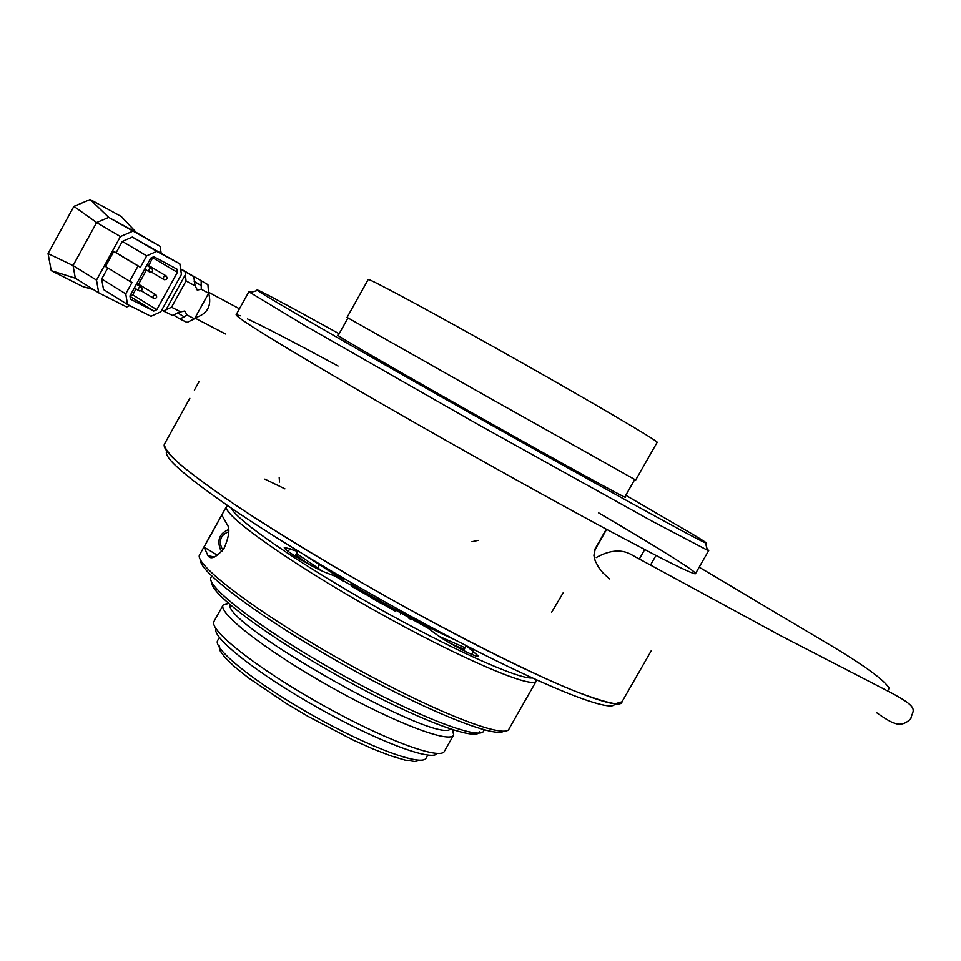 <?xml version="1.0" encoding="UTF-8"?>
<svg xmlns="http://www.w3.org/2000/svg" width="961" height="961" viewBox="0 0 961 961"><rect width="100%" height="100%" fill="white"/><g stroke="black" fill="none" stroke-linecap="round" stroke-linejoin="round"><path stroke-width="1.44" d="M221.871 551.434L220.357 549.284C216.922 539.938 219.673 533.355 228.622 529.547M228.766 531.769C221.186 534.568 218.784 539.878 221.559 547.71L223.12 549.812M295.051 556.131L297.67 551.47L284.396 547.314C281.837 548.959 313.791 568.275 327.052 573.092L334.668 575.987L428.138 628.254L435.285 633.611C447.249 642.813 478.446 659.006 478.338 655.991L466.229 645.732L463.502 650.549M352.747 586.979L394.899 610.932M204.032 547.061L221.847 515.096L226.856 524.009C230.244 528.082 229.295 536.25 223.985 548.527C216.189 557.512 210.879 559.927 208.032 555.782L204.032 547.061L217.618 555.386M317.755 568.119L319.184 564.924M536.202 681.193L509.102 728.726C506.207 740.186 430.54 710.443 344.002 661.6C257.392 612.878 192.128 563.206 199.804 554.437L226.58 506.399M503.756 731.129C495.179 738.733 422.48 709.278 341.9 663.751C261.26 618.319 198.543 571.375 200.609 560.107M209.005 556.695L211.516 556.96M536.598 679.895L536.082 681.337C531.181 688.869 457.508 657.18 373.276 609.658C288.997 562.233 223.156 515.3 226.436 506.855L227.433 505.522M532.334 677.949C519.168 679.691 450.108 648.735 374.442 606.019C298.751 563.362 236.61 520.321 231.301 508.165M297.67 551.47L292.24 547.458M467.118 646.092L466.229 645.732M211.756 576.083L211.168 577.141C204.297 585.465 261.824 629.731 337.767 672.448C413.65 715.284 480.776 741.255 483.779 730.756L484.296 729.843M211.997 582.678C209.894 593.405 268.828 637.455 341.816 677.985C414.78 718.636 477.245 742.18 479.599 731.669M229.967 604.649C223.733 624.602 436.51 744.655 450.409 729.027M228.069 603.015L223.168 604.998C217.51 612.806 266.101 650.681 329.743 686.466C393.325 722.36 450.433 744.054 453.7 734.913L452.799 729.807M223.132 605.058L214.075 621.262C208.069 629.527 256.383 667.859 320.049 703.656C383.643 739.574 441.015 760.788 444.499 751.094M215.961 628.65C211.516 637.335 257.38 673.649 317.298 707.392C377.156 741.231 431.994 761.737 437.123 753.448M455.55 640.11C424.51 626.116 389.541 607.58 350.621 584.504L351.402 582.798M350.729 584C385.721 604.793 418.167 622.187 448.066 636.206M450.745 643.594L464.199 649.324M310.547 558.641L341.696 578.534L341.732 580.348M342.284 577.489L341.696 578.534M303.328 554.257L341.599 579.051M295.652 555.074L308.889 564.311M90.226 199.504L108.677 217.414L136.246 232.43L121.278 216.537L90.226 199.504L73.901 206.375L48.05 253.596L51.233 270.666L75.318 278.197L98.719 292.841L126.708 306.967L129.735 305.586M51.233 270.666L82.826 286.582L93.553 289.609M73.901 206.375L96.629 222.568L73.048 265.572L75.318 278.197M161.112 252.899L160.103 246.328L108.677 217.414L96.629 222.568L120.413 236.586L96.508 280.107L98.719 292.841M48.05 253.596L73.048 265.572L96.508 280.107M171.526 307.232L180.716 311.857L172.415 315.364L163.37 311.004L171.526 307.232L186.05 280.924L185.065 271.687L180.62 269.128M161.736 310.091L163.37 311.004M207.924 284.672L183.215 270.281L207.924 284.672L208.633 293.249L194.506 318.776L187.023 315.016L180.031 319.04L187.047 322.428L194.506 318.776L208.633 293.249L201.269 289.225L197.377 290.042L195.083 285.861L193.81 276.66L185.065 271.687M193.81 276.66L180.584 268.888M195.083 285.861L186.05 280.924M180.716 311.857L184.764 310.98L187.023 315.016M201.149 280.828L201.269 289.225M180.031 319.04L173.316 314.92M136.246 232.43L160.103 246.328M132.534 231.337L120.413 236.586M179.851 263.879L132.33 237.079L122.335 241.427L116.137 252.707L113.77 251.458L105.506 266.509L129.663 281.237L138.048 266.005L140.402 267.254L146.697 255.842L156.751 251.386L179.851 263.879L181.413 274.438L160.799 311.772L150.913 316.313L127.513 304.469L125.759 293.862L132.029 282.462L129.663 281.237M107.788 267.903L101.686 279.002L103.5 289.525L127.513 304.469M130.48 299.183L153.76 311.052L156.799 309.67L177.389 272.347L176.908 269.104L153.856 256.731L150.781 258.101L129.939 295.94L130.48 299.183M130.011 296.396L153.76 311.052M148.811 265.62L152.907 257.152M153.027 257.956L177.389 272.347M129.963 296.084L132.726 294.835L135.969 288.937M138.564 284.228L146.36 270.065M132.726 294.835L156.799 309.67M116.137 252.707L140.402 267.254M122.335 241.427L146.697 255.842M113.77 251.458L138.048 266.005M101.686 279.002L125.759 293.862M132.33 237.079L156.751 251.386M609.502 578.906L602.991 572.984L598.643 567.422L595.135 560.707L593.898 555.35L595.147 549.512L606.619 529.367L655.991 555.458L650.465 565.14M639.293 559.074L644.711 549.596M614.776 703.716C613.466 714.275 542.184 686.262 439.706 631.785C369.3 594.463 292.324 548.995 240.01 514.027C187.251 478.254 162.817 457.256 166.697 451.021M443.694 627.989C548.647 683.86 621.178 712.557 622.007 701.782L615.256 703.764C605.634 702.203 590.571 697.35 570.041 689.217C524.85 670.285 455.009 635.161 382.346 594.415C326.884 562.87 278.51 533.463 237.199 506.183C212.681 489.497 193.485 475.419 179.587 463.947C168.98 454.217 163.959 447.562 164.499 443.982C160.919 450.325 186.086 471.683 240.01 508.057C293.489 543.614 371.979 589.91 443.694 627.989M638.08 558.401L631.245 554.545C621.371 549.043 609.706 550.052 596.264 557.548M339.149 333.755C280.3 301.274 253.067 286.846 257.464 290.474C266.269 296.877 363.835 353.216 481.077 419.26C598.307 485.329 696.245 539.157 705.446 542.905C708.93 544.37 704.857 541.608 693.205 534.604L625.779 495.275M251.265 292.24L249.055 291.471L250.16 292.552L304.517 325.335L478.146 424.522L652.291 521.294L707.452 550.233L708.737 550.485L707.176 549.199M338.284 335.305L337.755 335.161C335.473 334.884 400.989 372.796 481.257 418.023C561.524 463.25 627.317 499.324 625.299 497.185L624.902 496.813M420.438 760.211L414.9 761.496L404.893 760.043L390.803 755.839L373.192 749.039L352.879 739.91L308.289 716.522L286.306 703.464L248.539 677.949L234.616 666.778L224.874 657.396L219.661 650.189L219.096 645.432M219.36 637.467L217.666 640.519C212.441 648.579 256.034 683.523 313.214 715.669C370.333 747.922 422.384 766.878 426.155 758.001M395.271 611.136L395.776 610.223M409.482 617.551L408.978 618.452M400.521 613.971L401.037 613.058M343.966 578.474L342.609 580.876M351.618 586.306L352.134 585.405M410.623 618.151L410.119 619.052M368.183 279.543C367.042 277.176 434.036 313.226 514.712 358.693C595.4 404.149 660.351 442.444 657.144 442.372L635.689 480.019L491.84 399.259L347.065 317.394L368.183 279.543M381.913 603.784L372.484 598.475M650.429 565.2L655.991 555.458C682.67 569.164 695.86 575.171 695.548 573.501C695.271 572.504 690.947 569.248 682.562 563.759C665.216 552.467 637.263 535.517 598.715 512.922M240.31 315.761L236.19 314.667C235.938 317.382 275.951 342.164 356.219 389.013C434.156 434.3 537.055 491.96 606.295 529.199L594.823 549.344M338.056 366.021C295.652 343.065 265.488 327.365 247.566 318.944M264.876 479.107L284.9 488.837M471.611 654.357L473.461 651.102M394.935 610.607L395.295 609.971M288.288 551.47L289.958 548.479M214.639 556.996L208.032 555.782M439.033 636.278L465.076 647.774M296.517 553.524L322.403 571.134M184.332 316.938L177.617 312.83M201.558 285.777L194.182 281.417M165.893 310.019L185.533 274.426M136.93 283.231L155.802 294.703C157.4 297.189 156.727 298.439 153.784 298.439L152.883 297.141L153.388 295.459L155.982 294.823M147.165 264.647L166.169 275.951C167.743 278.438 167.07 279.675 164.151 279.687L163.238 278.378L163.73 276.696L166.301 276.047M146.781 265.356L151.67 268.263C153.267 270.762 152.595 272.011 149.652 272.035L148.787 271.11L148.979 269.404L150.228 268.167L151.826 268.371M136.39 284.216L141.243 287.159C142.853 289.657 142.18 290.919 139.213 290.919L138.3 289.609L138.804 287.916L140.222 286.955L141.423 287.291M195.251 317.707C207.528 313.971 211.985 305.742 208.621 293.009M563.254 592.697L551.626 612.265M478.206 540.382L471.911 541.728M279.195 477.569L279.543 482.05M228.514 506.267L226.436 506.855M535.553 679.415L536.082 681.337M228.598 603.472L223.204 604.937M452.235 729.627L453.736 734.841M444.523 751.046L453.52 735.225M196.296 289.393L197.377 290.042M153.328 298.162L141.267 290.799M163.694 279.423L151.382 272.047M149.183 271.759L144.727 269.08M138.756 290.642L134.348 287.94M631.197 554.617L781.509 636.146L887.015 690.635C922.272 708.762 912.205 709.843 910.824 718.684C905.514 723.969 900.061 725.459 894.475 723.14C891.496 722.444 885.634 719.02 876.864 712.87M194.999 318.079L225.475 333.996M208.549 292.216L239.457 308.781M699.164 567.194L816.718 637.119C860.011 662.357 884.192 679.427 889.249 688.316L887.471 690.863M257.464 290.474L250.16 292.552M705.446 542.905L707.452 550.233M695.416 573.729L708.677 550.605M236.118 314.8L249.007 291.531M426.24 757.845L427.801 755.094M624.758 497.065L634.753 479.527M338.152 335.545L347.978 317.935M199.179 381.433L194.362 390.118M189.834 398.274L164.499 443.982M651.39 650.525L622.007 701.782"/></g></svg>
